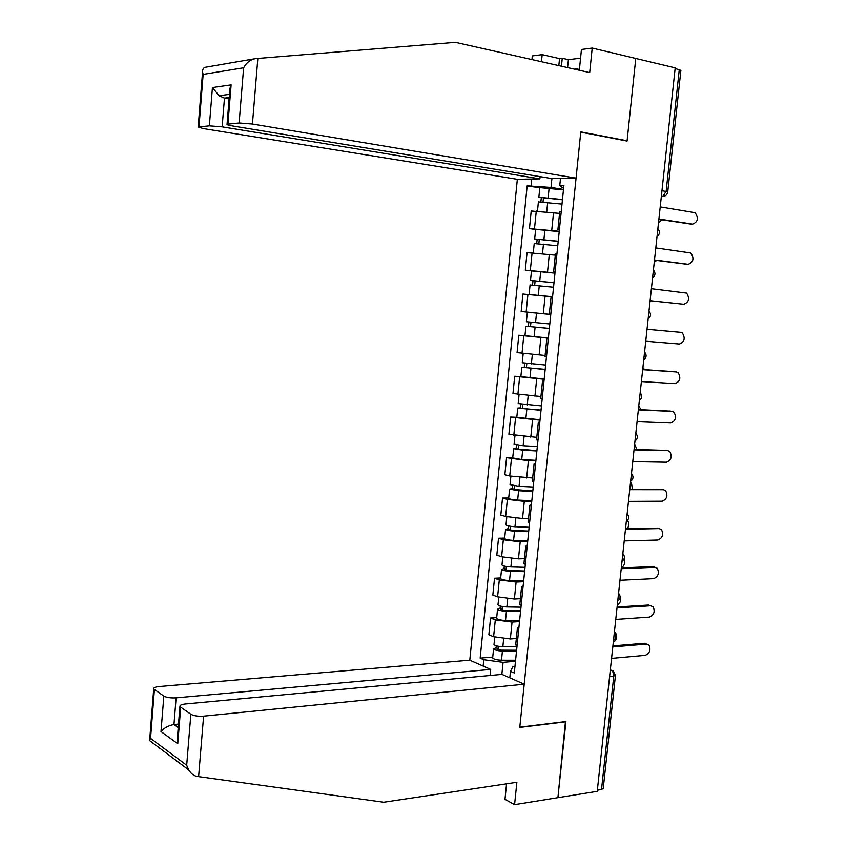 <?xml version="1.0" encoding="UTF-8"?>
<svg xmlns="http://www.w3.org/2000/svg" width="847" height="847" viewBox="0 0 847 847"><rect width="100%" height="100%" fill="white"/><g stroke="black" fill="none" stroke-linecap="round" stroke-linejoin="round"><path stroke-width="1.27" d="M222.147 126.849L209.368 125.843L212.428 87.559L219.098 95.743L224.466 98.114L222.147 126.849L539.878 178.855L517.337 179.299L469.778 660.184L159.077 686.536C155.202 686.938 153.413 687.753 153.709 688.982L163.842 696.065C166.658 697.568 170.745 698.161 176.112 697.854L173.963 724.545C168.574 725.466 164.254 727.817 161.004 731.575L163.842 696.065M506.559 783.814L504.981 799.314L514.574 804.65L597.23 791.32L675.197 67.866L635.769 58.464L627.098 140.782L625.933 140.835M565.457 721.602L557.908 797.662L565.923 721.549L519.804 727.16L580.767 132.153L627.066 141.057L635.769 58.464L592.212 48.067L581.444 49.486L579.327 70.248M615.409 675.811L603.244 788.366L601.518 789.51L613.736 676.414C613.853 673.28 612.889 671.142 610.846 670.019L610.327 669.808M597.347 790.177L601.518 789.51M675.123 68.501L680.882 70.365L667.754 191.782M559.56 213.38L531.207 210.977L529.449 228.616L559.242 231.284M561.275 211.274L559.729 211.634M535.632 229.463L529.449 228.616M559.359 230.056L557.919 229.505L559.433 229.389M555.314 255.148L527.046 252.607L525.299 270.161L554.997 272.925M556.924 254.026L555.41 254.164M531.651 270.892L525.299 270.161M555.06 272.353L553.599 272.025L555.092 272.046M551.09 296.704L522.906 294.025L521.17 311.495L549.534 314.353M552.593 296.566L551.111 296.482M549.301 314.269L530.741 312.543L550.772 314.491M548.358 338.165L518.798 335.243L517.062 352.617L545.108 355.475M548.295 338.874L546.823 338.631L548.316 338.631M525.458 335.783L518.798 335.243M545.023 356.322L546.474 356.714M544.176 379.265L514.701 376.248L512.964 393.537L540.937 396.523M544.007 380.97L542.556 380.589L544.07 380.367M520.873 376.619L514.701 376.248M540.778 398.111L542.196 398.715M540.015 420.165L510.614 417.052L508.899 434.246L536.786 437.359M539.74 422.844L538.311 422.325L539.846 421.901M516.797 417.285L510.614 417.052M536.553 439.678L537.951 440.493M535.876 460.853L528.401 460.726L506.559 457.645L504.854 474.754L509.714 475.993L532.657 477.994M535.505 464.505L534.097 463.849L535.632 463.224M512.731 457.751L506.559 457.645M532.34 481.043L533.716 482.07M531.757 501.339L524.282 501.371L507.374 499.37L502.525 498.036L500.821 515.061L505.659 516.479L522.546 518.502L528.549 518.428M531.291 505.945L529.894 505.161L531.45 504.336M508.698 498.015L502.525 498.036M528.157 522.186L529.513 523.425M527.66 541.614L520.185 541.815L503.33 539.74L498.512 538.226L496.818 555.166L501.615 556.754L518.459 558.861L524.452 558.649M527.088 547.183L525.712 546.262L527.289 545.235M504.674 538.078L498.512 538.226M523.997 563.128L525.32 564.568M523.584 581.698L516.109 582.048L499.296 579.909L494.521 578.215L492.827 595.07L497.602 596.839L514.394 599.009L520.386 598.681M522.917 588.21L521.561 587.162L523.15 585.923M500.683 577.94L494.521 578.215M519.857 603.858L521.159 605.499M519.518 621.582L512.054 622.079L495.294 619.866L490.54 618.003L488.867 634.774L493.61 636.722L510.349 638.956L516.331 638.5M518.766 629.014L517.422 627.839L519.031 626.409M496.702 617.611L490.54 618.003M515.738 644.387L517.019 646.219M551.926 178.601L551.037 187.431L563.499 189.421M563.678 187.621L561.677 187.303L559.782 185.387L560.481 178.452M514.955 666.42L512.964 666.6L510.455 671.311L514.288 672.984L563.911 185.324L559.782 185.387M510.455 671.311L509.788 677.833M483.15 666.081L483.785 659.718L503.076 662.343L501.858 674.392M551.037 187.431L527.162 185.832L480.154 658.14L483.785 659.718M531.058 185.779L531.736 179.013M515.484 661.263L503.076 662.343M539.804 187.843L527.162 185.832M492.742 657.071L480.154 658.14M691.046 224.106L658.871 219.32M658.902 219.002L692.613 224.127C697.939 221.988 698.775 218.177 695.101 212.692L660.215 206.89M562.44 199.807L538.861 197.266L539.814 187.738M562.472 199.521L538.861 197.266M563.456 189.866L539.825 187.621M543.054 201.84L543.488 197.563M658.437 223.375L661.581 219.733M562.006 204.074L538.396 201.925M540.905 201.724L541.286 197.944M686.314 264.2L654.477 260.135M654.498 259.944L688.198 264.296C693.439 262.178 694.328 258.42 690.845 252.988L655.79 247.896M650.104 300.685L683.804 304.264L650.094 300.738M683.804 304.264C688.96 302.178 689.903 298.451 686.61 293.094L651.396 288.7M558.829 65.632L559.528 58.612L542.165 54.642L541.455 61.725M542.165 54.642L532.297 55.934L531.937 59.576M576.055 178.145L252.438 124.033L239.119 122.984L227.049 124.244C226.573 124.668 228.319 125.218 232.279 125.907L552.032 178.611L576.055 178.145L580.798 131.867L627.098 140.782M580.566 58.178L568.39 59.682L562.26 58.274L561.455 66.225M559.528 58.612L562.26 58.274M239.119 122.984L243.629 67.781C246.583 62.519 250.553 59.481 255.55 58.644L455.4 42.35L589.703 72.577L592.212 48.067M209.368 125.843L198.198 127.008L203.439 128.596L517.337 179.299M540.1 176.652L539.878 178.855M229.209 97.5L224.466 98.114L229.092 98.93M227.017 63.525L254.026 58.909M568.39 59.682L567.585 67.601M229.728 91.105L231.115 84.869L227.938 124.064M227.091 63.536L206.393 67.093C203.714 67.347 202.444 68.978 202.56 71.984L203.142 74.388L198.992 126.838M198.621 776.625L196.483 776.254C193.529 775.619 190.903 773.47 188.595 769.796L186.689 765.233L190.85 714.265C193.847 715.874 198.103 716.498 203.608 716.149L198.621 776.625L383.723 802.225L516.871 782.268L514.574 804.65M178.124 761.961L176.748 761.464M469.778 660.184L490.699 669.416L176.112 697.854M152.693 743.444L153.498 743.518M565.902 721.803L519.783 727.414L524.208 684.196L501.964 674.381L185.324 703.984C181.406 704.429 179.606 705.307 179.924 706.61L190.85 714.265M524.208 684.196L203.608 716.149M490.095 675.493L490.699 669.416M178.516 724.079L173.963 724.545L178.23 727.541M180.707 707.425L177.764 743.73L177.489 736.784M154.398 689.702L150.544 738.33L149.527 740.543L188.595 769.796M574.922 69.253L575.568 68.639L576.743 69.666M579.412 69.507L575.568 68.639M558.205 241.395L534.679 238.97L535.632 229.442M558.226 241.215L534.679 238.97M559.2 231.612L535.643 229.368M538.851 243.682L539.285 239.32M654.233 262.379L656.616 260.41M557.771 245.746L534.213 243.555M536.702 243.534L537.114 239.479M554.002 282.771L530.518 280.452L531.471 270.934M554.002 282.707L530.518 280.452M554.976 273.147L531.471 270.892M534.658 285.312L535.113 280.855M535.219 295.116L551.09 296.641M650.051 301.204L650.856 300.823M553.546 287.218L530.063 284.963L529.11 294.491L531.45 294.767M551.101 296.609L529.11 294.491M532.53 285.121L532.964 280.791M647.023 329.261L680.723 332.331L647.023 329.292M645.732 341.225L679.432 344.041C684.514 341.966 685.488 338.292 682.386 332.987L680.723 332.331M642.682 369.525L674.466 371.706M641.391 381.563L675.091 383.617C680.077 381.563 681.104 377.921 678.172 372.691L676.372 371.96L642.672 369.684M638.363 409.588L670.464 411.144M637.06 421.7L670.76 423.002C675.673 420.959 676.742 417.359 673.968 412.203L672.031 411.409L638.331 409.884M549.809 323.978L526.379 321.722L527.332 312.215M549.354 328.414L529.333 326.529L530.508 326.614L530.953 322.22M549.354 328.467L525.923 326.211L528.39 326.37L528.824 322.008M548.38 337.964L524.971 335.698L525.923 326.211M530.497 326.677L528.39 326.37M545.627 365.046L522.26 362.738M545.193 369.356L525.204 367.566L526.389 367.566L526.802 363.458M644.673 369.663L642.894 367.577M545.172 369.514L521.816 367.249L524.282 367.249L524.685 363.204M544.208 378.958L520.873 376.629M526.368 367.778L524.282 367.249M541.466 405.914L518.173 403.553M541.042 410.086L521.106 408.402L522.292 408.318L522.673 404.474M641.02 409.715L638.765 405.904M541.021 410.35L517.718 408.085L520.196 407.915L520.566 404.188M540.058 419.752L516.786 417.37M522.25 408.667L520.196 407.915M634.064 449.461L666.473 450.403M632.762 461.636L666.451 462.197C671.29 460.165 672.402 456.597 669.786 451.515L667.722 450.657L634.022 449.873M537.326 446.57L523.128 445.723L514.097 444.167M536.924 450.625L517.019 449.026L518.205 448.868L518.565 445.289M636.912 449.524L634.657 444.05M536.882 450.985L522.684 450.159L513.642 448.719L516.13 448.391L516.469 444.971M535.929 460.334L521.741 459.55L512.721 457.92M518.163 449.344L516.13 448.391M629.797 489.132L662.481 489.502M628.474 501.371L662.163 501.202C666.928 499.169 668.071 495.643 665.604 490.625L663.434 489.714L629.734 489.672M533.218 487.025L519.031 486.337L510.042 484.579M532.816 490.942L512.954 489.439L514.15 489.206L514.489 485.903M632.402 489.143L631.417 482.621L630.56 482.017M532.763 491.419L518.586 490.752L509.587 489.143L512.086 488.655L512.393 485.543M531.821 500.715L517.644 500.079C512.848 499.762 509.852 499.211 508.655 498.449L508.666 498.258M514.087 489.831L514.15 489.206L512.086 488.655M625.541 528.613L658.511 528.422M624.218 540.915L657.907 540.015C662.587 537.983 663.773 534.499 661.443 529.555L659.157 528.592L625.467 529.28M529.121 527.268L514.955 526.739C510.169 526.432 507.173 525.849 505.987 524.992L506.008 524.791M528.729 531.069L513.218 530.508L508.909 529.661L510.116 529.354L510.423 526.305M627.426 528.581C629.226 525.521 629.236 522.832 627.447 520.482L627.447 520.482M528.676 531.641L514.521 531.133C509.725 530.825 506.739 530.243 505.553 529.364L508.052 528.729L508.338 525.913M527.734 540.905L513.578 540.418C508.793 540.121 505.807 539.518 504.621 538.628L504.643 538.406M510.042 530.106L510.116 529.354L508.052 528.729M624.059 558.935C625.414 562.662 624.493 565.648 621.306 567.903L652.656 566.601L654.53 567.162M619.972 580.269L653.662 578.649C658.278 576.616 659.485 573.154 657.293 568.284L654.911 567.278L621.222 568.686M525.045 567.321L510.9 566.939C506.114 566.664 503.139 566.029 501.975 565.044L501.996 564.79M524.674 570.994L509.174 570.592L504.897 569.682L506.093 569.29L506.379 566.505M524.6 571.672L510.466 571.302C505.68 571.037 502.705 570.391 501.53 569.396L504.05 568.591L504.304 566.082M523.668 580.883L509.534 580.555C504.748 580.28 501.773 579.634 500.609 578.607L500.641 578.342M506.008 570.179L506.093 569.29L504.05 568.591M617.092 606.992L648.442 605.033L650.56 605.732M615.748 619.432L649.437 617.092C653.99 615.049 655.229 611.629 653.153 606.823L650.676 605.774L616.997 607.902M520.99 607.172L506.866 606.939C502.091 606.685 499.127 606.007 497.972 604.885L498.004 604.599M520.63 610.729L505.151 610.486L500.884 609.501L502.102 609.035L502.356 606.505M617.272 605.287C620.406 603.053 621.349 600.11 620.089 596.447M520.545 611.502L506.432 611.28C501.657 611.036 498.692 610.348 497.538 609.215L500.069 608.262L500.291 606.05M519.613 620.66L505.5 620.48C500.725 620.248 497.771 619.538 496.617 618.384L496.649 618.088M501.996 610.062L502.102 609.035L500.069 608.262M612.9 645.901L644.239 643.275L646.536 644.091M611.555 658.394L645.234 655.356C649.713 653.302 650.983 649.903 649.024 645.17L646.473 644.091L612.783 646.928M516.956 646.822L502.853 646.737C498.089 646.515 495.135 645.785 494.002 644.535L494.034 644.218M516.606 650.263L501.149 650.178L496.903 649.12L498.121 648.59L498.354 646.303M613.26 642.502C616.722 639.792 617.505 636.626 615.621 633.005L614.382 632.127M516.511 651.131L502.419 651.068C497.655 650.845 494.701 650.104 493.568 648.844L496.098 647.743L496.289 645.827M515.59 660.247L501.498 660.215C496.734 660.004 493.78 659.252 492.647 657.96L492.689 657.632M498.004 649.744L498.121 648.59L496.098 647.743M613.609 639.347L614.054 635.218M617.865 599.761L618.321 595.621M622.153 559.994L622.609 555.823M626.462 520.016L626.918 515.823M630.793 479.836L631.248 475.622M635.144 439.466L635.599 435.231M639.517 398.884L639.983 394.628M643.911 358.101L644.376 353.824M648.336 317.106L648.791 312.808M652.772 275.91L653.238 271.591M657.24 234.503L657.706 230.162M610.295 670.072L613.302 671.089L615.441 675.578L609.565 676.827M661.306 196.705L662.746 196.546L666.134 191.348L679.294 69.496M661.316 196.61L663.625 196.44M510.349 638.956L512.054 622.079M514.394 599.009L516.109 582.048M518.459 558.861L520.185 541.815M522.546 518.502L524.282 501.371M526.654 477.952L528.401 460.726M530.783 437.19L532.541 419.879M534.933 396.227L536.702 378.831M539.105 355.041L540.884 337.561M543.298 313.655L545.076 296.09M547.511 272.056L549.301 254.396M551.746 230.246L553.546 212.491M497.602 596.839L499.296 579.909M501.615 556.754L503.33 539.74M505.659 516.479L507.374 499.37M509.714 475.993L511.44 458.809M513.79 435.305L515.527 418.026M517.888 394.406L519.635 377.042M522.006 353.305L523.764 335.857M526.156 311.992L527.914 294.46M530.317 270.479L532.085 252.84M534.499 228.743L536.278 211.019M493.61 636.722L495.294 619.866M661.962 190.649L667.743 191.867C667.267 194.641 665.604 196.197 662.746 196.546L661.348 196.324M692.613 224.127L690.231 224.084M548.147 197.722L549.131 188.023M546.739 211.686L547.691 202.285M688.198 264.296L685.837 264.179M243.629 67.781L203.142 74.388M212.428 87.559L231.115 84.869M257.837 58.443L252.438 124.033M150.544 738.33L186.689 765.233M177.764 743.73L161.004 731.575M543.922 239.585L544.896 229.939M542.504 253.655L543.467 244.127M539.73 281.225L540.693 271.633M538.3 295.328L539.264 285.757M676.372 371.96L674.043 371.642M672.031 411.409L669.723 411.017M535.548 322.665L536.511 313.125M534.129 336.693L535.092 327.175M531.387 363.892L532.34 354.47M529.978 377.857L530.931 368.371M527.247 404.919L528.179 395.708M525.849 418.799L526.802 409.376M667.722 450.657L665.424 450.191M523.128 445.723L524.039 436.745M521.741 459.55L522.684 450.159M663.434 489.714L661.147 489.185M519.031 486.337L519.92 477.57M517.644 500.079L518.586 490.752M659.157 528.592L656.891 527.988M514.955 526.739L515.823 518.195M513.578 540.418L514.521 531.133M654.911 567.278L652.656 566.601M510.9 566.939L511.747 558.618M509.534 580.555L510.466 571.302M650.676 605.774L648.442 605.033M506.866 606.939L507.692 598.829M505.5 620.48L506.432 611.28M646.473 644.091L644.239 643.275M502.853 646.737L503.647 638.839M501.498 660.215L502.419 651.068M657.007 236.609C659.887 234.248 660.173 231.591 657.865 228.637M652.561 277.901C655.419 275.561 655.705 272.925 653.408 269.981M648.135 318.991C650.983 316.672 651.269 314.046 648.982 311.114M643.72 359.869C646.579 357.572 646.854 354.967 644.567 352.034M639.337 400.546C642.185 398.27 642.46 395.676 640.184 392.743M634.975 441.033C637.812 438.767 638.087 436.173 635.811 433.251M630.634 481.308C633.461 479.063 633.736 476.48 631.47 473.547M626.314 521.392C629.13 519.158 629.416 516.575 627.151 513.642M622.016 561.286C624.832 559.062 625.107 556.479 622.852 553.536M617.738 600.978C620.544 598.755 620.819 596.172 618.575 593.228M613.482 640.48C616.277 638.267 616.563 635.673 614.319 632.72M515.675 644.991L517.422 627.839M519.804 604.398L521.561 587.162M523.954 563.594L525.712 546.262M528.126 522.578L529.894 505.161M532.308 481.361L534.097 463.849M536.522 439.921L538.311 422.325M540.757 398.27L542.556 380.589M545.013 356.407L546.823 338.631M549.29 314.332L551.111 296.461M553.599 272.025L555.42 254.068M557.919 229.505L559.751 211.454M537.474 211.041L538.406 201.83M227.049 124.244L229.982 88.003M219.098 95.743L229.463 94.356M198.198 127.008L202.56 71.984M179.924 706.61L177.203 740.193M149.665 739.971L153.709 688.982M533.282 252.904L534.224 243.502M522.26 362.791L523.192 353.464M520.863 376.693L521.816 367.249M518.163 403.648L519.063 394.607M516.776 417.486L517.718 408.085M514.087 444.304L514.965 435.538M512.7 458.068L513.642 448.719M510.021 484.749L510.879 476.268M508.655 498.449L509.587 489.143M505.987 524.992L506.813 516.786M504.621 538.628L505.553 529.364M501.975 565.044L502.769 557.104M500.609 578.607L501.53 569.396M497.972 604.885L498.745 597.22M496.617 618.384L497.538 609.215M494.002 644.535L494.743 637.135M492.647 657.96L493.568 648.844"/></g></svg>
